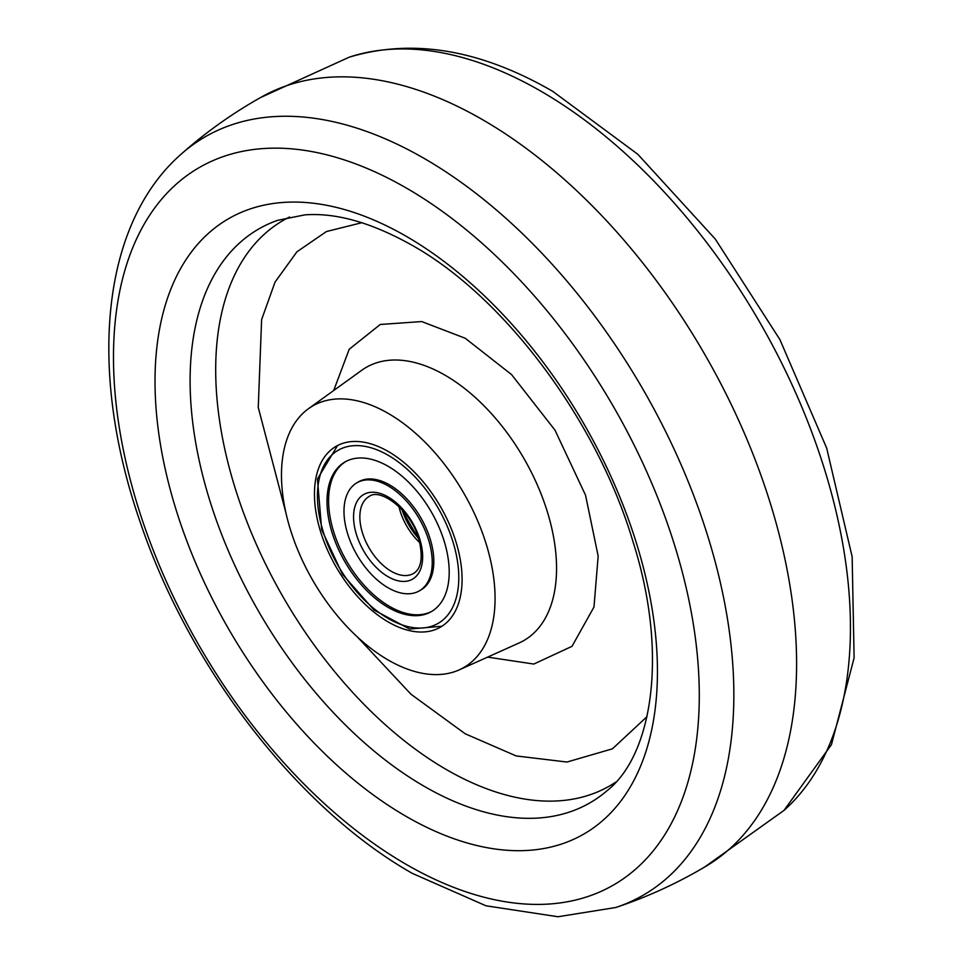<?xml version="1.0" encoding="UTF-8"?>
<svg xmlns="http://www.w3.org/2000/svg" width="965" height="965" viewBox="0 0 965 965"><rect width="100%" height="100%" fill="white"/><g stroke="black" fill="none" stroke-linecap="round" stroke-linejoin="round"><path stroke-width="1.45" d="M262.359 96.536A444.202 256.461 60 0 1 603.981 218.006A444.202 256.461 60 0 1 796.595 663.691A444.202 256.461 60 0 1 706.549 865.895C677.816 883.059 647.575 896.919 615.827 907.486A437.905 252.818 60 0 0 733.846 694.764A437.905 252.818 60 0 0 424.202 158.453A437.905 252.818 60 0 0 180.986 154.304C206.003 132.084 233.132 112.833 262.359 96.536M357.4 636.972L411.006 694.245L465.227 733.798L516.203 755.945L566.986 762.036L612.425 748.828L647.008 716.645M361.839 222.71L326.447 231.54L296.906 251.817L275.037 282.094L261.611 319.632L258.258 407.447L286.038 513.368M388.268 413.43A151.035 87.2 60 0 1 488.097 550.545A151.035 87.2 60 0 1 459.219 669.867A151.035 87.2 60 0 1 388.268 660.06A151.035 87.2 60 0 1 290.851 531.015A151.035 87.2 60 0 1 308.45 408.726A151.035 87.2 60 0 1 388.268 413.43M462.078 579.362A104.389 60.264 60 0 1 441.102 626.768A104.389 60.264 60 0 1 360.44 599.627A104.389 60.264 60 0 1 314.457 494.128A104.389 60.264 60 0 1 336.725 445.975A104.389 60.264 60 0 1 416.94 474.756A104.389 60.264 60 0 1 462.078 579.362M347.328 532.74A62.411 36.031 60 0 1 356.905 482.79A62.411 36.031 60 0 1 428.894 540.919A62.411 36.031 60 0 1 419.317 590.882A62.411 36.031 60 0 1 347.328 532.74M444.576 542.499A86.404 49.878 60 0 1 431.307 611.653A86.404 49.878 60 0 1 331.646 531.172A86.404 49.878 60 0 1 344.915 462.006A86.404 49.878 60 0 1 444.576 542.499M419.317 590.882L420.885 589.977A62.411 36.031 -120 0 0 430.474 540.014A62.411 36.031 -120 0 0 358.473 481.873L356.905 482.79M345.711 461.572A86.404 49.878 -120 0 0 333.215 530.268A86.404 49.878 -120 0 0 432.091 611.195M401.995 509.641A46.646 26.924 -120 0 0 418.605 538.41M784.014 810.383A437.905 252.818 -120 0 0 850.442 627.455A437.905 252.818 -120 0 0 540.798 91.132A437.905 252.818 -120 0 0 349.173 57.2C412.55 38.13 480.413 49.517 552.728 91.337L637.793 154.255L715.318 239.103L779.877 339.547L826.667 448.086L852.143 556.733L854.109 657.828L831.468 744.606L784.014 810.383L704.607 867.04M406.386 864.495A414.226 239.151 60 0 1 113.484 357.171A414.226 239.151 60 0 1 406.386 188.066A414.226 239.151 60 0 1 699.287 695.391A414.226 239.151 60 0 1 406.386 864.495M406.229 816.45A355.265 205.111 60 0 1 155.015 381.344A355.265 205.111 60 0 1 406.229 236.304A355.265 205.111 60 0 1 657.442 671.411A355.265 205.111 60 0 1 406.229 816.45M424.371 786.403A331.297 191.275 60 0 1 203.398 478.17A331.297 191.275 60 0 1 277.606 220.334L304.783 214.881C335.989 212.505 371.778 222.65 412.139 245.315C504.237 296.834 597.251 420.644 633.161 542.209C668.817 654.246 652.195 755.45 606.949 790.793A331.297 191.275 60 0 1 424.371 786.403M289.584 216.992A326.496 188.501 -120 0 0 231.636 476.36A326.496 188.501 -120 0 0 446.566 769.672A326.496 188.501 -120 0 0 615.839 782.084M333.697 390.511L349.221 349.246L380.27 324.469L421.717 321.562L465.227 338.257L511.546 374.577L554.971 430.125L585.538 495.202L598.167 556.093L593.982 607.033L572.016 646.321L533.814 664.053L487.627 657.117M459.219 669.867L519.134 642.955A157.693 91.048 -120 0 0 549.278 518.374A157.693 91.048 -120 0 0 445.058 375.204A157.693 91.048 -120 0 0 361.718 370.295L308.45 408.726M362.225 532.113A44.426 25.645 60 0 1 369.04 496.553C380.114 487.289 411.585 510.582 418.931 539.483C423.189 557.348 421.367 568.687 413.466 573.487A44.426 25.645 60 0 1 362.225 532.113M356.181 533.633A48.865 28.214 60 0 1 374.915 492.343A48.865 28.214 60 0 1 420.04 540.038A48.865 28.214 60 0 1 401.307 581.328A48.865 28.214 60 0 1 356.181 533.633M419.787 542.668A44.426 25.645 60 0 1 399.92 510.352A44.426 25.645 60 0 1 398.907 506.492M322.793 530.28A99.95 57.707 60 0 1 361.127 445.83A99.95 57.707 60 0 1 453.429 543.379A99.95 57.707 60 0 1 415.095 627.841A99.95 57.707 60 0 1 322.793 530.28M260.393 97.634L349.173 57.2M615.827 907.486L557.999 916.75L485.962 905.785L412.272 873.349C297.449 808.188 189.249 667.599 140.227 522.198C88.539 373.455 99.684 225.822 180.986 154.304M401.307 508.905L418.894 539.375M337.557 445.528L317.437 478.99L321.683 529.737L342.454 574.271L374.082 610.073L409.691 629.035L441.91 626.273"/></g></svg>
